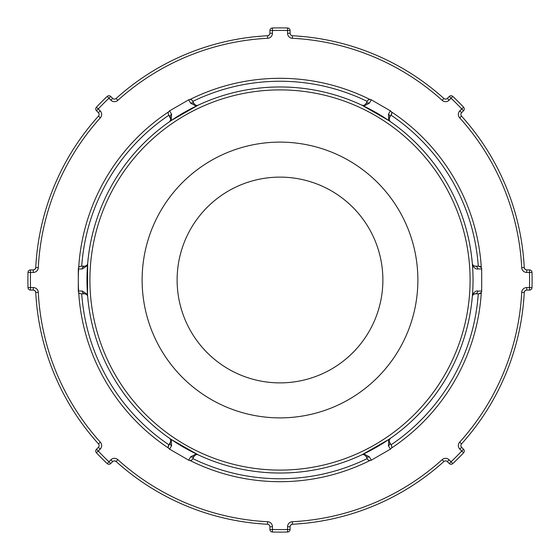 <?xml version="1.0" encoding="UTF-8"?>
<svg xmlns="http://www.w3.org/2000/svg" width="560" height="560" viewBox="0 0 560 560"><rect width="100%" height="100%" fill="white"/><g stroke="black" fill="none" stroke-linecap="round" stroke-linejoin="round"><path stroke-width="0.84" d="M362.32 454.615A2.758 2.758 0 0 0 362.04 454.727L388.766 439.474L388.423 445.732L390.397 449.155L371.294 460.187A2.758 2.758 0 0 1 367.528 459.179A2.758 2.758 0 0 0 371.294 460.187L369.32 456.764A2.758 2.646 150 0 1 365.603 455.847L367.843 459.62M362.04 454.727L363.86 454.545L365.603 455.847A2.758 2.758 0 0 0 365.19 455.301M369.32 456.764L363.72 453.936M388.423 445.732A2.758 2.646 -30 0 0 389.487 442.057L389.158 440.216L390.299 438.417L388.766 439.474M390.397 449.155A2.758 2.758 0 0 0 391.405 445.389L389.487 442.057A2.758 2.758 0 0 1 389.116 440.748M389.487 442.057L391.657 445.97M391.076 444.815A198.751 198.751 0 0 0 478.275 293.79L475.09 293.79L478.933 293.79L481.306 292.432A201.691 201.691 0 0 1 391.419 448.119M196.287 453.943L190.68 456.764L188.706 460.187L169.603 449.155A2.758 2.758 0 0 1 168.595 445.389A2.758 2.758 0 0 0 169.603 449.155L171.577 445.732A2.758 2.646 -150 0 1 170.513 442.057L168.224 446.642M171.577 445.732L171.227 439.467L169.701 438.417L170.765 439.901L170.513 442.057A2.758 2.758 0 0 0 170.779 441.427M169.939 438.599A2.758 2.758 0 0 0 169.701 438.417A193.032 193.032 0 0 1 87.661 296.31L87.514 294.462L82.264 291.032A2.758 2.646 90 0 0 84.91 293.79L86.905 294.651L87.661 296.31A2.758 2.758 0 0 0 87.619 296.016M171.234 439.474L197.96 454.727L196.231 454.524L197.204 454.503M190.68 456.764A2.758 2.646 30 0 0 194.397 455.847L196.231 454.524M188.706 460.187A2.758 2.758 0 0 0 192.472 459.179L194.397 455.847A2.758 2.758 0 0 1 194.908 455.203M81.725 293.79A198.751 198.751 0 0 0 168.924 444.815L170.513 442.057M195.972 454.587A2.758 2.758 0 0 1 196.413 454.489M367.199 458.605A198.751 198.751 0 0 1 192.801 458.605L192.472 459.179M82.264 291.032L78.309 291.032L78.309 268.968A2.758 2.758 0 0 1 81.067 266.21A2.758 2.758 0 0 0 78.309 268.968L82.264 268.968A2.758 2.646 -90 0 1 84.91 266.21L80.507 266.266M78.708 267.533L78.694 267.568A201.691 201.691 0 0 1 168.581 111.881M87.514 294.462L87.661 263.69L86.975 265.286L84.91 266.21A2.758 2.758 0 0 0 85.729 266.091M82.264 268.968L87.507 265.524M78.309 291.032A2.758 2.758 0 0 0 81.067 293.79L84.91 293.79A2.758 2.758 0 0 1 85.596 293.874M81.067 293.79L79.891 293.524M197.68 105.385A2.758 2.758 0 0 0 197.96 105.273L171.234 120.526L171.577 114.268A2.758 2.646 150 0 0 170.513 117.943L168.924 115.185A198.751 198.751 0 0 0 81.725 266.21L84.91 266.21M171.577 114.268L169.603 110.845L188.706 99.813A2.758 2.758 0 0 1 192.472 100.821A2.758 2.758 0 0 0 188.706 99.813L190.68 103.236A2.758 2.646 -30 0 1 194.397 104.153L192.157 100.38M363.72 106.064L369.32 103.236A2.758 2.646 -150 0 0 365.603 104.153L364.175 105.357L362.04 105.273A193.032 193.032 0 0 0 197.96 105.273L196.14 105.455L194.397 104.153A2.758 2.758 0 0 0 194.81 104.699M190.68 103.236L196.28 106.064M169.603 110.845A2.758 2.758 0 0 0 168.595 114.611L170.877 119.511L169.701 121.583L171.234 120.526M170.513 117.943A2.758 2.758 0 0 1 170.779 118.573M168.924 115.185L168.595 114.611M369.32 103.236L371.294 99.813L390.397 110.845A2.758 2.758 0 0 1 391.405 114.611A2.758 2.758 0 0 0 390.397 110.845L388.423 114.268A2.758 2.646 30 0 1 389.487 117.943L391.776 113.358M388.423 114.268L388.773 120.533L390.299 121.583L389.235 120.099L389.487 117.943A2.758 2.758 0 0 0 389.221 118.573M390.061 121.401A2.758 2.758 0 0 0 390.299 121.583A193.032 193.032 0 0 1 472.339 263.69L472.388 264.257M388.766 120.526L362.04 105.273A2.758 2.758 0 0 0 362.187 105.336M371.294 99.813A2.758 2.758 0 0 0 367.528 100.821L365.603 104.153A2.758 2.758 0 0 1 364.651 105.126M192.801 101.395A198.751 198.751 0 0 1 367.199 101.395L368.018 100.198M472.486 265.433C474.446 268.212 476.203 269.374 477.736 268.919L481.691 268.968A2.758 2.758 90.2 0 0 478.933 266.21L481.306 267.568A201.691 201.691 0 0 0 391.419 111.881M369.887 99.442A201.691 201.691 0 0 0 190.113 99.442M78.694 292.432A201.691 201.691 0 0 0 168.581 448.119M190.113 460.558A201.691 201.691 0 0 0 369.887 460.558M481.691 291.032L481.691 268.968L481.691 291.032A2.758 2.758 0 0 1 478.933 293.79A2.758 2.758 0 0 0 481.691 291.032L477.736 291.081A2.758 2.653 90 0 1 475.09 293.79A2.758 2.758 0 0 0 474.397 293.874M472.535 293.79L472.409 295.526M472.339 296.31L473.039 294.693L475.09 293.79M477.736 291.081C476.203 290.619 474.453 291.788 472.486 294.581M472.535 266.21L472.479 265.433M477.736 268.919A2.758 2.653 -90 0 0 475.09 266.21L473.109 265.363L472.339 263.69M478.933 266.21L475.09 266.21A2.758 2.758 0 0 1 474.453 266.14M473.032 280A193.032 193.032 0 0 0 280 86.968A193.032 193.032 0 0 0 86.968 280A193.032 193.032 0 0 0 280 473.032A193.032 193.032 0 0 0 473.032 280M280 417.879A137.879 137.879 0 0 0 417.879 280A137.879 137.879 0 0 0 280 142.121A137.879 137.879 0 0 0 142.121 280A137.879 137.879 0 0 0 280 417.879M78.61 291.032A201.691 201.691 0 0 1 78.61 268.968A201.691 201.691 0 0 0 78.61 291.032M287.637 532L287.56 529.48L290.087 529.48L290.087 526.75A2.52 2.52 0 0 1 292.474 524.237A244.552 244.552 0 0 0 443.877 461.524A2.52 2.52 0 0 1 447.349 461.608L449.281 463.54L451.059 461.755L452.788 463.596A252.119 252.119 0 0 0 463.596 452.788L461.755 451.059L463.54 449.281L461.608 447.349A2.52 2.52 0 0 1 461.524 443.877A244.552 244.552 0 0 0 524.237 292.474A2.52 2.52 0 0 1 526.75 290.087L529.48 290.087A2.52 2.52 0 0 0 532 287.637A252.119 252.119 0 0 0 532 272.363L529.48 272.44L529.48 269.913L526.75 269.913A2.52 2.52 0 0 1 524.237 267.526A244.552 244.552 0 0 0 461.524 116.123A2.52 2.52 0 0 1 461.608 112.651L463.54 110.719L461.755 108.941L463.596 107.212A252.119 252.119 0 0 0 452.788 96.404L451.059 98.245L449.281 96.46L447.349 98.392A2.52 2.52 0 0 1 443.877 98.476A244.552 244.552 0 0 0 292.474 35.763A2.52 2.52 0 0 1 290.087 33.25L290.087 30.52L287.56 30.52L287.637 28A252.119 252.119 0 0 0 272.363 28L272.44 30.52L269.913 30.52L269.913 33.25A2.52 2.52 0 0 1 267.526 35.763A244.552 244.552 0 0 0 116.123 98.476A2.52 2.52 0 0 1 112.651 98.392L110.719 96.46L108.941 98.245L107.212 96.404A252.119 252.119 0 0 0 96.404 107.212L98.245 108.941L96.46 110.719L98.392 112.651A2.52 2.52 0 0 1 98.476 116.123A244.552 244.552 0 0 0 35.763 267.526A2.52 2.52 0 0 1 33.25 269.913L30.52 269.913A2.52 2.52 0 0 0 28 272.363A252.119 252.119 0 0 0 28 287.637L30.52 287.56L30.52 290.087L33.25 290.087A2.52 2.52 0 0 1 35.763 292.474A244.552 244.552 0 0 0 98.476 443.877A2.52 2.52 0 0 1 98.392 447.349L96.46 449.281L98.245 451.059L96.404 452.788A252.119 252.119 0 0 0 107.212 463.596L108.941 461.755L110.719 463.54L112.651 461.608A2.52 2.52 0 0 1 116.123 461.524A244.552 244.552 0 0 0 267.526 524.237A2.52 2.52 0 0 1 269.913 526.75L269.913 529.48L272.44 529.48L272.363 532A252.119 252.119 0 0 0 287.637 532A2.52 2.52 0 0 0 290.087 529.48M33.25 290.087L33.25 287.56L30.52 287.56A249.592 249.592 0 0 1 30.52 272.44L28 272.363M526.75 269.913L526.75 272.44L529.48 272.44A249.592 249.592 0 0 1 529.48 287.56L532 287.637M449.281 463.54A2.52 2.52 0 0 0 452.788 463.596M532 272.363A2.52 2.52 0 0 0 529.48 269.913M452.788 96.404A2.52 2.52 0 0 0 449.281 96.46M290.087 30.52A2.52 2.52 0 0 0 287.637 28M272.363 28A2.52 2.52 0 0 0 269.913 30.52M98.392 112.651L100.17 110.866L98.245 108.941A249.592 249.592 0 0 1 108.941 98.245L110.866 100.17L112.651 98.392L110.719 96.46A2.52 2.52 0 0 0 107.212 96.404M28 287.637A2.52 2.52 0 0 0 30.52 290.087M107.212 463.596A2.52 2.52 0 0 0 110.719 463.54M269.913 529.48A2.52 2.52 0 0 0 272.363 532M291.928 35.679L292.474 35.763L292.348 38.283A242.032 242.032 0 0 1 442.19 100.352A5.04 5.04 0 0 0 449.134 100.17L451.059 98.245A249.592 249.592 0 0 1 461.755 108.941L459.83 110.866A5.04 5.04 0 0 0 459.648 117.81A242.032 242.032 0 0 1 521.717 267.652A5.04 5.04 0 0 0 526.75 272.44M442.19 100.352L443.877 98.476L444.332 98.805M445.326 99.12L445.774 99.12M464.275 108.934A2.52 2.52 0 0 0 463.596 107.212A2.52 2.52 0 0 1 463.54 110.719A2.52 2.52 0 0 0 463.596 107.212A2.52 2.52 0 0 1 463.54 110.719L461.608 112.651L459.83 110.866M460.88 114.226L460.887 114.674M461.195 115.668L461.524 116.123L459.648 117.81M524.839 269.038L524.237 267.533L524.839 269.038L525.812 269.731M525.812 290.269L524.839 290.962L524.237 292.474L521.717 292.348A242.032 242.032 0 0 1 459.648 442.19A5.04 5.04 0 0 0 459.83 449.134L461.755 451.059A249.592 249.592 0 0 1 451.059 461.755L449.134 459.83A5.04 5.04 0 0 0 442.19 459.648A242.032 242.032 0 0 1 292.348 521.717L292.474 524.237L290.962 524.839L290.269 525.812M459.648 442.19L461.524 443.877L461.195 444.332M460.88 445.326L460.88 445.774M445.774 460.88L445.326 460.887M444.332 461.195L443.877 461.524L442.19 459.648M99.12 445.774L99.113 445.326M98.805 444.332L98.476 443.877L100.352 442.19A242.032 242.032 0 0 1 38.283 292.348A5.04 5.04 0 0 0 33.25 287.56M96.404 452.788A2.52 2.52 0 0 1 96.46 449.281A2.52 2.52 0 0 0 96.404 452.788A2.52 2.52 0 0 1 95.725 451.066M114.625 460.88L116.116 461.517L114.625 460.88L113.449 461.076M34.188 269.731L35.161 269.038L35.763 267.526L38.283 267.652A242.032 242.032 0 0 1 100.352 117.81A5.04 5.04 0 0 0 100.17 110.866M35.161 290.962L35.763 292.467L35.161 290.962L34.188 290.269M114.226 99.12L114.674 99.113M115.668 98.805L116.123 98.476L117.81 100.352A242.032 242.032 0 0 1 267.652 38.283A5.04 5.04 0 0 0 272.44 33.25L272.44 30.52A249.592 249.592 0 0 1 287.56 30.52L287.56 33.25A5.04 5.04 0 0 0 292.348 38.283M95.725 108.934A2.52 2.52 0 0 1 96.404 107.212A2.52 2.52 0 0 0 96.46 110.719A2.52 2.52 0 0 1 96.404 107.212A2.52 2.52 0 0 0 96.46 110.719M100.352 117.81L98.476 116.123L98.805 115.668M99.12 114.674L99.12 114.226M269.038 35.161L267.533 35.763L269.038 35.161L269.731 34.188M464.275 451.066A2.52 2.52 0 0 1 463.596 452.788A2.52 2.52 0 0 0 463.54 449.281A2.52 2.52 0 0 1 463.596 452.788A2.52 2.52 0 0 0 463.54 449.281M268.072 524.321L267.526 524.237L267.652 521.717A242.032 242.032 0 0 1 117.81 459.648A5.04 5.04 0 0 0 110.866 459.83L108.941 461.755A249.592 249.592 0 0 1 98.245 451.059L100.17 449.134A5.04 5.04 0 0 0 100.352 442.19M348.943 399.406A137.879 137.879 0 0 0 417.879 280M211.057 160.594A137.879 137.879 0 0 0 142.121 280M280 382.879A102.879 102.879 0 0 0 382.879 280A102.879 102.879 0 0 0 280 177.121A102.879 102.879 0 0 0 177.121 280A102.879 102.879 0 0 0 280 382.879M391.076 115.185A198.751 198.751 0 0 1 478.275 266.21M280 470.092A190.092 190.092 0 0 1 89.908 280A190.092 190.092 0 0 1 280 89.908A190.092 190.092 0 0 1 470.092 280A190.092 190.092 0 0 1 280 470.092M290.087 526.75L287.56 526.75L287.56 529.48A249.592 249.592 0 0 1 272.44 529.48L272.44 526.75A5.04 5.04 0 0 0 267.652 521.717M112.651 461.608L110.866 459.83M116.123 461.524L117.81 459.648M269.913 526.75L272.44 526.75M35.763 292.474L38.283 292.348M98.392 447.349L100.17 449.134M33.25 269.913L33.25 272.44A5.04 5.04 0 0 0 38.283 267.652M30.52 269.913L30.52 272.44L33.25 272.44M269.913 33.25L272.44 33.25M267.526 35.763L267.652 38.283M110.866 100.17A5.04 5.04 0 0 0 117.81 100.352M447.349 98.392L449.134 100.17M290.087 33.25L287.56 33.25M524.237 267.526L521.717 267.652M461.608 447.349L459.83 449.134M526.75 290.087L526.75 287.56A5.04 5.04 0 0 0 521.717 292.348M529.48 290.087L529.48 287.56L526.75 287.56M447.349 461.608L449.134 459.83M292.348 521.717A5.04 5.04 0 0 0 287.56 526.75M363.86 454.545L364.427 454.748M389.389 439.488L389.69 438.998M389.165 441.245L389.158 440.216M170.765 439.901L170.877 440.489M194.768 455.343L195.517 454.783M86.394 265.769L85.533 266.14M87.479 264.453L86.975 265.286M86.45 294.259L86.905 294.651M196.14 105.455L195.573 105.252M170.877 119.511L170.765 120.099M389.235 120.099L389.123 119.511M363.426 105.525L362.859 105.511M365.057 104.839L364.175 105.357M473.627 294.217L474.551 293.839M472.451 295.75L473.039 294.693M472.78 264.957L472.416 264.131M473.627 265.79L473.109 265.363M99.127 445.634L98.98 446.432M35.763 267.533L35.161 269.038M114.366 99.127L113.568 98.98M98.98 113.568L99.127 114.366M290.78 34.986L290.318 34.314M460.873 114.366L461.02 113.568M446.432 98.98L445.634 99.127M524.237 292.467L524.839 290.962M445.634 460.873L446.432 461.02M461.02 446.432L460.873 445.634M269.22 525.014L269.682 525.686M290.962 524.839L292.467 524.237"/></g></svg>
